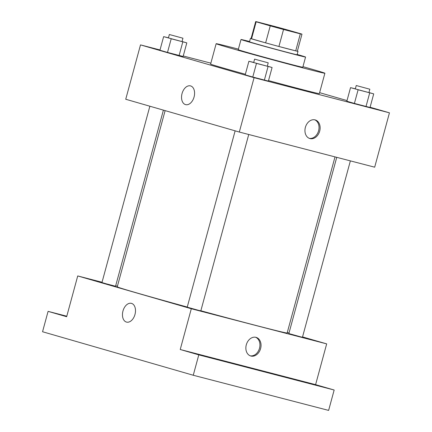 <?xml version="1.0" encoding="UTF-8"?>
<svg xmlns="http://www.w3.org/2000/svg" width="432" height="432" viewBox="0 0 432 432"><rect width="100%" height="100%" fill="white"/><g stroke="black" fill="none" stroke-linecap="round" stroke-linejoin="round"><path stroke-width="0.65" d="M289.748 31.045L261.835 23.274L290.887 30.991L295.817 32.508L289.748 31.045M301.493 33.977L287.404 29.911A23.987 0.319 -164.8 0 0 274.12 26.287L257.326 21.924A23.987 0.319 -164.8 0 0 255.679 21.6A23.987 0.319 -164.8 0 0 256.16 21.8L270.254 25.866A23.987 0.319 -164.8 0 0 283.538 29.495L300.326 33.853A23.987 0.319 -164.8 0 0 301.973 34.177A23.987 0.319 -164.8 0 0 301.493 33.977M256.16 21.8L251.548 38.788L265.637 42.854L270.254 25.866M283.538 29.495L278.921 46.483L295.715 50.841L300.326 33.853M278.921 46.483A23.987 0.319 -164.8 0 1 265.637 42.854M251.548 38.788A23.987 0.319 -164.8 0 1 251.062 38.588L255.679 21.6M301.973 34.177L297.362 51.17A23.987 0.319 -164.8 0 1 295.715 50.841M251.084 38.518A24.651 0.329 15.2 0 0 250.425 38.416A24.651 0.329 15.2 0 0 255.987 40.149A24.651 0.329 15.2 0 0 282.307 47.396A24.651 0.329 15.2 0 0 297.999 51.343A24.651 0.329 15.2 0 0 297.378 51.095M297.999 51.343L297.076 54.74A24.651 0.329 -164.8 0 1 288.576 52.688A24.651 0.329 -164.8 0 1 255.064 43.546A24.651 0.329 -164.8 0 1 249.502 41.812L250.425 38.416M249.577 41.521A33.453 0.448 15.2 0 0 241.007 39.506A33.453 0.448 15.2 0 0 248.557 41.855A33.453 0.448 15.2 0 0 284.272 51.694A33.453 0.448 15.2 0 0 305.57 57.046A33.453 0.448 15.2 0 0 297.151 54.448M241.007 39.506L238.237 49.702A33.453 0.448 15.2 0 0 245.786 52.051A33.453 0.448 15.2 0 0 281.502 61.889A33.453 0.448 15.2 0 0 302.8 67.241L305.57 57.046M238.394 49.118A56.344 0.751 15.2 0 0 216.146 43.697A56.344 0.751 15.2 0 0 228.868 47.655A56.344 0.751 15.2 0 0 289.019 64.228A56.344 0.751 15.2 0 0 324.891 73.24A56.344 0.751 15.2 0 0 302.962 66.658M245.365 74.255A56.344 0.751 -164.8 0 1 223.328 68.04A56.344 0.751 -164.8 0 1 210.611 64.087L216.146 43.697M324.891 73.24L319.351 93.631A56.344 0.751 -164.8 0 1 299.927 88.949A56.344 0.751 -164.8 0 1 268.526 80.595M168.458 37.795L163.631 36.644L159.937 50.236L167.503 52.418L183.119 56.473L186.813 42.881L182.045 41.504M210.859 63.153L183.254 55.987M160.013 49.955L140.508 44.89L254.081 77.679L389.453 112.828L370.089 107.233M347.02 100.575L319.61 92.664M253.73 62.413L248.897 61.263L245.203 74.855L252.774 77.036L268.391 81.092L272.084 67.5L267.316 66.123M355.358 88.798L350.53 87.647L346.837 101.239L354.402 103.426L370.024 107.482L373.718 93.89L368.95 92.513M140.508 44.89L125.734 99.252L239.312 132.046L254.081 77.679M194.071 96.995A9.682 6.248 104.6 0 1 185.63 104.636A9.682 6.248 104.6 0 1 182.012 93.69A9.682 6.248 104.6 0 1 190.496 85.887A9.682 6.248 104.6 0 1 194.071 96.995M239.312 132.046L374.679 167.189L389.453 112.828M309.998 138.575A9.682 7.393 -73.9 0 1 309.852 138.532A9.682 7.393 -73.9 0 1 305.429 127.181A9.682 7.393 -73.9 0 1 315.22 119.929A9.682 7.393 -73.9 0 1 319.669 131.188A9.682 7.393 -73.9 0 1 309.998 138.575M314.663 119.794A9.682 7.393 -73.9 0 1 318.541 130.966A9.682 7.393 -73.9 0 1 309.307 138.348M185.63 104.636A9.682 6.248 104.6 0 1 182.012 93.69A9.682 6.248 104.6 0 1 190.496 85.887M335.005 156.886L287.156 332.991A88.031 1.172 -164.8 0 1 256.808 325.674A88.031 1.172 -164.8 0 1 200.848 310.759M187.261 307.049A88.031 1.172 -164.8 0 1 117.25 286.832L165.121 110.624M336.739 157.34L288.857 333.569L300.44 336.782L302.449 337.257L350.374 160.877M163.404 110.128L115.549 286.254L105.867 283.711L101.957 282.56L149.866 106.223M248.74 134.492L200.821 310.873L198.391 310.289L187.223 307.179L235.138 130.837M102.038 282.253L77.728 275.94L191.306 308.734L326.678 343.877L302.546 336.911M289.008 333.007L287.291 332.505M117.407 286.243L115.673 285.795M191.306 308.734L180.23 349.504L198.796 354.866L193.255 375.251L42.547 331.744L48.087 311.359L66.652 316.715L77.728 275.94M134.984 314.458A9.682 6.248 104.6 0 1 126.544 322.099A9.682 6.248 104.6 0 1 122.931 311.153A9.682 6.248 104.6 0 1 131.414 303.35A9.682 6.248 104.6 0 1 134.984 314.458M193.255 375.251L328.622 410.4L334.163 390.015L315.598 384.653L326.678 343.877M180.23 349.504L315.598 384.653M250.911 356.038A9.682 7.393 -73.9 0 1 250.765 355.995A9.682 7.393 -73.9 0 1 246.348 344.639A9.682 7.393 -73.9 0 1 256.138 337.387A9.682 7.393 -73.9 0 1 260.582 348.646A9.682 7.393 -73.9 0 1 250.911 356.038M255.582 337.257A9.682 7.393 -73.9 0 1 259.459 348.424A9.682 7.393 -73.9 0 1 250.225 355.811M126.549 322.099A9.682 6.248 104.6 0 1 122.931 311.153A9.682 6.248 104.6 0 1 131.414 303.35M66.733 316.413L66.047 316.181L66.755 316.327M66.787 316.213L48.087 311.359M212.782 358.247L199.282 354.645L212.782 358.247M314.415 384.631L300.91 381.035L314.415 384.631M198.796 354.866L334.163 390.015M350.53 87.647L373.718 93.89M369.841 89.219L368.917 92.615L359.24 90.072L355.325 88.922L356.249 85.525L369.841 89.219L356.249 85.525M346.837 101.239L354.402 103.426L358.096 89.834M354.402 103.426L365.996 106.542L369.689 92.95M365.996 106.542L370.024 107.482M248.897 61.263L272.084 67.5M268.213 62.829L267.289 66.226L257.607 63.688L253.692 62.532L254.615 59.135L268.213 62.829L254.615 59.135M245.203 74.855L252.774 77.036L256.462 63.445M252.774 77.036L264.362 80.158L268.056 66.566M264.362 80.158L268.391 81.092M163.631 36.644L186.813 42.881M182.941 38.21L182.018 41.612L172.336 39.069L168.426 37.919L169.349 34.517L182.941 38.21L169.349 34.517M159.937 50.236L167.503 52.418L171.196 38.826M167.503 52.418L179.096 55.539L182.79 41.947M179.096 55.539L183.119 56.473"/></g></svg>
